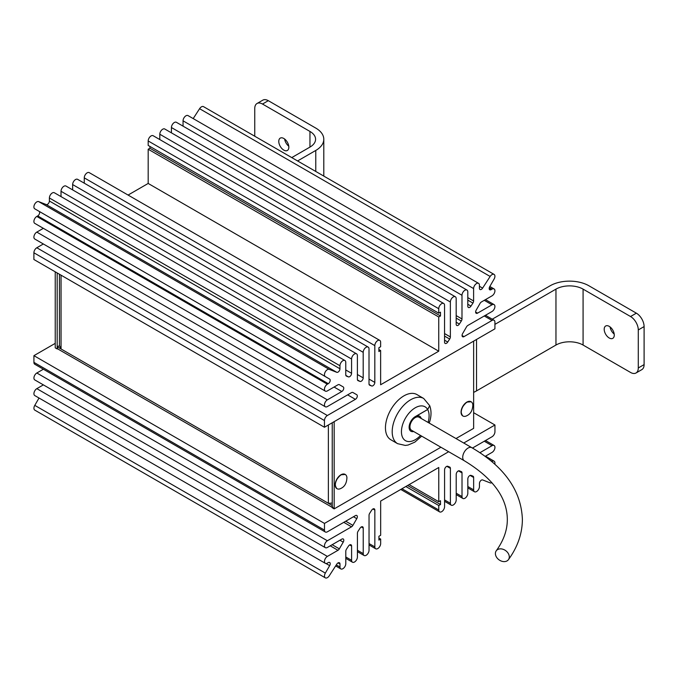 <?xml version="1.0" encoding="UTF-8"?>
<svg xmlns="http://www.w3.org/2000/svg" width="678" height="678" viewBox="0 0 678 678"><rect width="100%" height="100%" fill="white"/><g stroke="black" fill="none" stroke-linecap="round" stroke-linejoin="round"><path stroke-width="1.02" d="M415.995 416.216L416.046 416.241A8.695 5.026 120 0 1 419.623 416.207A8.695 5.026 120 0 1 421.208 418.47M428.801 422.852L429.776 421.352L429.233 423.097M397.596 443.666L390.859 439.768A26.095 15.069 -60 0 1 385.451 427.826A26.095 15.069 -60 0 1 396.842 401.571A26.095 15.069 -60 0 1 416.953 394.579L423.691 398.469A26.095 15.069 -60 0 0 403.588 405.461A26.095 15.069 -60 0 0 392.198 431.716A26.095 15.069 -60 0 0 397.596 443.666L405.308 445.429L408.088 445.039L414.834 442.141L421.699 436.14M413.673 431.513A8.695 5.026 120 0 1 410.919 431.267A8.695 5.026 120 0 1 409.588 424.301A8.695 5.026 120 0 1 415.267 416.631L427.649 409.487L429.708 405.681L423.691 398.469M428.767 422.826L429.801 421.284C431.437 415.639 431.42 410.461 429.733 405.732L427.674 409.529L416.046 416.241M409.173 426.36L409.944 426.809M467.049 415.606A8.221 4.746 -60 0 1 466.472 415.911A8.221 4.746 -60 0 1 462.947 416.012A8.221 4.746 -60 0 1 461.684 409.427A8.221 4.746 -60 0 1 467.049 402.19A8.221 4.746 -60 0 1 471.159 401.783A8.221 4.746 -60 0 1 472.837 404.893C472.634 410.131 470.786 413.665 467.286 415.487L466.472 415.911M341.144 488.304A8.221 4.746 -60 0 1 340.568 488.601A8.221 4.746 -60 0 1 337.034 488.711A8.221 4.746 -60 0 1 335.779 482.126A8.221 4.746 -60 0 1 341.144 474.88A8.221 4.746 -60 0 1 345.255 474.473A8.221 4.746 -60 0 1 346.924 477.583C346.721 482.829 344.873 486.363 341.381 488.185L340.568 488.601M59.444 345.797L57.172 346.721L61.045 348.958L59.444 345.602L59.444 274.251M332.237 507.381L58.308 349.229A5.475 3.161 -60 0 1 57.172 346.721M332.237 503.093L328.364 503.288L332.237 505.525A5.475 3.161 120 0 0 333.373 508.034M495.398 553.545A7.534 5.67 -143.9 0 0 500.618 560.774A7.534 5.67 -143.9 0 0 508.432 559.664A7.534 5.67 -143.9 0 0 509.288 556.918A7.534 5.67 -143.9 0 0 504.068 549.689A7.534 5.67 -143.9 0 0 496.254 550.79A7.534 5.67 -143.9 0 0 495.398 553.545M415.267 417.589A7.534 4.348 120 0 0 410.351 424.225A7.534 4.348 120 0 0 411.504 430.259L464.286 460.735A7.534 4.348 120 0 1 462.727 457.286A7.534 4.348 120 0 1 468.049 448.056A7.534 4.348 120 0 1 471.82 447.683L419.038 417.216A7.534 4.348 120 0 0 415.267 417.589M57.172 272.937L57.172 348.958L57.689 348.653M55.232 271.819L55.232 347.839L57.172 348.958M440.92 447.243L334.169 508.881L334.169 421.648M334.169 508.881L332.237 507.763L332.237 422.767M473.642 341.127L473.642 428.36L455.989 438.547M466.337 402.418A5.475 3.161 -60 0 1 467.489 401.774M340.424 475.109A5.475 3.161 -60 0 1 341.576 474.464M288.769 146.185A7.119 4.11 60 0 1 284.65 139.049M283.811 150.109A7.119 4.11 60 0 1 279.158 143.838A7.119 4.11 60 0 1 280.243 138.126A7.119 4.11 60 0 1 283.811 138.482A7.119 4.11 60 0 1 288.464 144.761A7.119 4.11 60 0 1 287.37 150.465A7.119 4.11 60 0 1 283.811 150.109M614.2 334.068A7.119 4.11 60 0 1 610.081 326.932M609.234 337.991A7.119 4.11 60 0 1 604.581 331.72A7.119 4.11 60 0 1 605.674 326.008A7.119 4.11 60 0 1 609.234 326.364A7.119 4.11 60 0 1 613.887 332.644A7.119 4.11 60 0 1 612.793 338.347A7.119 4.11 60 0 1 609.234 337.991M309.956 147.092A19.179 11.068 0 0 0 315.575 139.261A19.179 11.068 0 0 0 309.956 131.439L309.956 147.092L291.769 157.593M315.77 171.458L315.77 150.448L297.574 160.949M494.923 324.364L555.96 289.125L555.96 345.043L476.541 390.892A27.391 15.814 180 0 1 473.642 392.35M492.253 319.194L550.155 285.769A27.391 15.814 0 0 1 588.894 285.769L636.354 313.168A10.958 6.322 60 0 1 644.1 326.584L638.286 329.94A10.958 6.322 -120 0 0 630.54 316.524L583.08 289.125A19.179 11.068 0 0 0 555.96 289.125M555.96 345.043A19.179 11.068 180 0 1 583.08 345.043L630.54 372.442A10.958 6.322 -120 0 0 636.023 372.985A10.958 6.322 -120 0 0 638.286 367.968L638.286 329.94M638.286 367.968L644.1 364.611L644.1 326.584M644.1 364.611A10.958 6.322 60 0 1 641.829 369.629L636.023 372.985M315.77 150.448A27.391 15.814 0 0 0 323.796 139.261A27.391 15.814 0 0 0 315.77 128.083L268.31 100.683L262.496 104.039A10.958 6.322 -120 0 0 257.021 103.497A10.958 6.322 -120 0 0 254.75 108.505L254.75 136.227M309.956 131.439L262.496 104.039M257.021 103.497L262.835 100.141A10.958 6.322 60 0 1 268.31 100.683M378.892 349.526L380.629 350.534L378.892 351.543L378.892 347.738L380.629 346.729L380.629 342.254A4.11 2.373 120 0 0 379.782 340.381A4.11 2.373 120 0 0 376.612 341.475A4.11 2.373 120 0 0 374.824 345.611L374.824 382.417A2.737 1.585 -60 0 1 373.705 385.096A2.737 1.585 -60 0 1 371.637 385.968L369.705 385.214A2.737 1.585 120 0 1 369.578 385.155A2.737 1.585 120 0 1 369.01 383.901L369.01 348.967A4.11 2.373 120 0 0 368.162 347.085A4.11 2.373 120 0 0 364.993 348.187A4.11 2.373 120 0 0 363.196 352.323L363.196 377.866A2.737 1.585 -60 0 1 362.077 380.544A2.737 1.585 -60 0 1 360.018 381.417L358.077 380.663A2.737 1.585 120 0 1 357.959 380.604A2.737 1.585 120 0 1 357.391 379.349L357.391 355.679A4.11 2.373 120 0 0 356.535 353.797A4.11 2.373 120 0 0 353.374 354.899A4.11 2.373 120 0 0 351.577 359.035L351.577 373.315A2.737 1.585 -60 0 1 350.458 375.993A2.737 1.585 -60 0 1 348.399 376.866L346.458 376.112A2.737 1.585 120 0 1 346.331 376.053A2.737 1.585 120 0 1 345.763 374.798L345.763 362.391A4.11 2.373 120 0 0 344.916 360.51A4.11 2.373 120 0 0 341.746 361.611A4.11 2.373 120 0 0 339.958 365.747L339.958 368.764A2.737 1.585 -60 0 1 338.839 371.442A2.737 1.585 -60 0 1 336.771 372.315L329.228 369.366A4.11 2.373 120 0 0 326.135 370.68A4.11 2.373 120 0 0 324.457 374.688A4.11 2.373 120 0 0 325.313 376.57L329.635 379.07A2.737 1.585 -60 0 1 330.05 381.265A2.737 1.585 -60 0 1 328.262 383.68L327.364 384.197A4.11 2.373 120 0 0 324.457 389.231A4.11 2.373 120 0 0 325.313 391.113A4.11 2.373 120 0 0 327.364 390.909L337.949 384.799A2.737 1.585 120 0 1 339.322 384.663L343.195 386.901A2.737 1.585 -60 0 1 343.61 389.096A2.737 1.585 -60 0 1 341.822 391.503L327.364 399.851A4.11 2.373 120 0 0 324.457 404.885A4.11 2.373 120 0 0 325.313 406.766A4.11 2.373 120 0 0 327.364 406.563L351.509 392.621A2.737 1.585 120 0 1 352.882 392.486L356.755 394.723A2.737 1.585 -60 0 1 357.17 396.918A2.737 1.585 -60 0 1 355.382 399.334L327.364 415.512A4.11 2.373 120 0 0 324.457 420.546L324.457 427.25L494.923 328.838L494.923 322.126A4.11 2.373 120 0 0 494.067 320.245A4.11 2.373 120 0 0 492.016 320.448L463.998 336.627A2.737 1.585 -60 0 1 462.625 336.763A2.737 1.585 -60 0 1 462.057 335.508A2.737 1.585 -60 0 1 462.625 333.601L466.498 326.889A2.737 1.585 120 0 1 467.871 325.44L492.016 311.507A4.11 2.373 120 0 0 494.703 307.88A4.11 2.373 120 0 0 494.067 304.591A4.11 2.373 120 0 0 492.016 304.795L477.558 313.143A2.737 1.585 -60 0 1 476.185 313.278A2.737 1.585 -60 0 1 475.617 312.024A2.737 1.585 -60 0 1 476.185 310.117L480.058 303.405A2.737 1.585 120 0 1 481.431 301.956L492.016 295.845A4.11 2.373 120 0 0 494.703 292.226A4.11 2.373 120 0 0 494.067 288.93A4.11 2.373 120 0 0 492.016 289.133L491.118 289.659A2.737 1.585 -60 0 1 489.745 289.794A2.737 1.585 -60 0 1 489.177 288.54A2.737 1.585 -60 0 1 489.745 286.633L494.067 279.141A4.11 2.373 120 0 0 494.067 274.395A4.11 2.373 120 0 0 490.143 276.463L482.609 288.125A2.737 1.585 -60 0 1 479.99 289.498A2.737 1.585 -60 0 1 479.422 288.243L479.422 285.226A4.11 2.373 120 0 0 478.575 283.345A4.11 2.373 120 0 0 475.405 284.446A4.11 2.373 120 0 0 473.608 288.574L473.608 300.981A2.737 1.585 120 0 1 472.922 303.1L467.803 300.142M325.313 406.766L34.748 239.012A4.11 2.373 -60 0 1 33.9 237.131A4.11 2.373 -60 0 1 36.807 232.105L43.35 228.325M325.313 391.113L34.748 223.359A4.11 2.373 -60 0 1 33.9 221.477A4.11 2.373 -60 0 1 36.807 216.443L37.705 215.926A2.737 1.585 120 0 0 39.494 213.511A2.737 1.585 120 0 0 39.078 211.316L329.635 379.07L39.078 211.316M325.313 376.57L34.748 208.816A4.11 2.373 -60 0 1 33.9 206.934A4.11 2.373 -60 0 1 35.578 202.925A4.11 2.373 -60 0 1 38.671 201.612L46.214 204.561A2.737 1.585 120 0 0 48.282 203.688A2.737 1.585 120 0 0 49.392 201.019L49.392 197.993A4.11 2.373 -60 0 1 51.189 193.857A4.11 2.373 -60 0 1 54.359 192.755L344.916 360.51M324.457 427.25L33.9 259.505L33.9 252.792A4.11 2.373 -60 0 1 36.807 247.758L43.35 243.978M440.488 315.973L438.742 316.982L148.185 149.228L149.931 148.228L440.488 315.973L440.488 312.177L438.742 313.185L438.742 308.71A4.11 2.373 120 0 1 440.539 304.575A4.11 2.373 120 0 1 443.709 303.473A4.11 2.373 120 0 1 444.556 305.354L444.556 342.161A2.737 1.585 -60 0 0 445.124 343.415A2.737 1.585 -60 0 0 447.734 342.034L449.675 339.042A2.737 1.585 120 0 0 450.37 336.924L450.37 301.998A4.11 2.373 120 0 1 452.158 297.862A4.11 2.373 120 0 1 455.328 296.761A4.11 2.373 120 0 1 456.175 298.642L456.175 324.186A2.737 1.585 -60 0 0 456.743 325.44A2.737 1.585 -60 0 0 459.362 324.067L461.294 321.067A2.737 1.585 120 0 0 461.989 318.957L461.989 295.286A4.11 2.373 120 0 1 463.786 291.15A4.11 2.373 120 0 1 466.947 290.048A4.11 2.373 120 0 1 467.803 291.93L467.803 306.219A2.737 1.585 -60 0 0 468.371 307.473A2.737 1.585 -60 0 0 470.981 306.092L472.922 303.1M438.742 308.71L148.185 140.956L148.185 145.431L438.742 313.185M149.931 148.228L149.931 146.44M84.267 183.179L84.267 177.865A4.11 2.373 -60 0 1 86.055 173.729A4.11 2.373 -60 0 1 89.225 172.627L379.782 340.381M72.639 189.891L72.639 184.569A4.11 2.373 -60 0 1 74.436 180.433A4.11 2.373 -60 0 1 77.597 179.331L368.162 347.085M61.02 196.603L61.02 191.281A4.11 2.373 -60 0 1 62.808 187.145A4.11 2.373 -60 0 1 65.978 186.043L356.535 353.797M343.195 386.901L339.314 384.655L343.195 386.901M356.755 394.723L352.874 392.486L356.755 394.723M193.205 118.582L199.586 108.709A4.11 2.373 -60 0 1 203.51 106.641L494.067 274.395M183.052 126.142L183.052 120.828A4.11 2.373 -60 0 1 184.848 116.692A4.11 2.373 -60 0 1 188.009 115.591L478.575 283.345M171.432 132.854L171.432 127.532A4.11 2.373 -60 0 1 173.221 123.396A4.11 2.373 -60 0 1 176.39 122.303L466.947 290.048M159.805 139.566L159.805 134.244A4.11 2.373 -60 0 1 161.601 130.108A4.11 2.373 -60 0 1 164.771 129.006L455.328 296.761M148.185 140.956A4.11 2.373 -60 0 1 149.982 136.82A4.11 2.373 -60 0 1 153.143 135.719L443.709 303.473M438.742 316.982L438.742 351.204L380.629 384.757L380.629 350.534M438.742 351.204L148.185 183.45L148.185 149.228M128.083 195.061L148.185 183.45M325.338 532.01L34.781 364.256A4.11 2.373 -60 0 1 33.925 362.374L33.925 355.662L324.482 523.416L324.482 530.128A4.11 2.373 120 0 0 325.338 532.01A4.11 2.373 120 0 0 327.389 531.806L355.408 515.627A2.737 1.585 -60 0 1 356.781 515.492A2.737 1.585 -60 0 1 356.781 518.653L352.907 525.365A2.737 1.585 -60 0 1 351.535 526.814L327.389 540.756A4.11 2.373 120 0 0 324.482 545.782A4.11 2.373 120 0 0 325.338 547.663L34.781 379.917A4.11 2.373 -60 0 1 33.925 378.036A4.11 2.373 -60 0 1 36.832 373.002L43.375 369.222M325.338 547.663A4.11 2.373 120 0 0 327.389 547.46L341.848 539.112A2.737 1.585 -60 0 1 343.221 538.976A2.737 1.585 -60 0 1 343.221 542.146L339.347 548.849A2.737 1.585 -60 0 1 337.975 550.299L327.389 556.409A4.11 2.373 120 0 0 324.482 561.443A4.11 2.373 120 0 0 325.338 563.325L34.781 395.571A4.11 2.373 -60 0 1 33.925 393.689A4.11 2.373 -60 0 1 36.832 388.655L43.375 384.875M325.338 563.325A4.11 2.373 120 0 0 327.389 563.121L328.288 562.604A2.737 1.585 -60 0 1 329.661 562.469A2.737 1.585 -60 0 1 329.661 565.63L325.338 573.113A4.11 2.373 120 0 0 324.482 575.978A4.11 2.373 120 0 0 325.338 577.859L34.781 410.114A4.11 2.373 -60 0 1 33.925 408.232A4.11 2.373 -60 0 1 34.781 405.368L39.019 398.02M33.925 355.662L55.232 343.365M473.642 412.699L494.948 425.004L463.744 443.022M448.675 451.718L324.482 523.416M378.917 538.069L380.663 539.078L378.917 540.078L378.917 536.281L380.663 535.273L380.663 501.05L438.768 467.498L438.768 501.72L440.514 500.72L440.514 504.517L438.768 505.525L405.842 486.516M325.338 577.859A4.11 2.373 120 0 0 329.262 575.792L336.796 564.138A2.737 1.585 -60 0 1 339.415 562.757A2.737 1.585 -60 0 1 339.983 564.011L339.983 567.037A4.11 2.373 120 0 0 340.831 568.918A4.11 2.373 120 0 0 344 567.817A4.11 2.373 120 0 0 345.797 563.681L345.797 551.273A2.737 1.585 -60 0 1 346.483 549.163L348.424 546.163A2.737 1.585 -60 0 1 351.034 544.79A2.737 1.585 -60 0 1 351.602 546.044L351.602 560.325A4.11 2.373 120 0 0 352.458 562.206A4.11 2.373 120 0 0 355.619 561.104A4.11 2.373 120 0 0 357.416 556.969L357.416 533.298A2.737 1.585 -60 0 1 358.111 531.188L360.043 528.196A2.737 1.585 -60 0 1 362.662 526.814A2.737 1.585 -60 0 1 363.23 528.069L363.23 553.612A4.11 2.373 120 0 0 364.078 555.494A4.11 2.373 120 0 0 367.247 554.392A4.11 2.373 120 0 0 369.035 550.256L369.035 515.331A2.737 1.585 -60 0 1 369.73 513.221L371.663 510.22A2.737 1.585 -60 0 1 374.281 508.847A2.737 1.585 -60 0 1 374.849 510.102L374.849 546.9A4.11 2.373 120 0 0 375.697 548.782A4.11 2.373 120 0 0 378.866 547.688A4.11 2.373 120 0 0 380.663 543.553L380.663 539.078M438.768 505.525L438.768 510A4.11 2.373 120 0 0 439.624 511.882A4.11 2.373 120 0 0 442.793 510.78A4.11 2.373 120 0 0 444.582 506.644L444.582 469.837A2.737 1.585 -60 0 1 445.7 467.167A2.737 1.585 -60 0 1 447.768 466.286L449.7 467.049A2.737 1.585 -60 0 1 449.828 467.108A2.737 1.585 -60 0 1 450.395 468.362L450.395 503.288A4.11 2.373 120 0 0 451.243 505.169A4.11 2.373 120 0 0 454.413 504.068A4.11 2.373 120 0 0 456.209 499.932L456.209 474.388A2.737 1.585 -60 0 1 457.328 471.719A2.737 1.585 -60 0 1 459.387 470.837L461.328 471.6A2.737 1.585 -60 0 1 461.447 471.659A2.737 1.585 -60 0 1 462.015 472.913L462.015 496.576A4.11 2.373 120 0 0 462.871 498.457A4.11 2.373 120 0 0 466.032 497.355A4.11 2.373 120 0 0 467.828 493.22L467.828 478.939A2.737 1.585 -60 0 1 468.947 476.27A2.737 1.585 -60 0 1 471.007 475.388L472.947 476.151A2.737 1.585 -60 0 1 473.075 476.21A2.737 1.585 -60 0 1 473.642 477.465L473.642 489.872A4.11 2.373 120 0 0 474.49 491.753A4.11 2.373 120 0 0 477.659 490.652A4.11 2.373 120 0 0 479.448 486.516L479.448 483.49A2.737 1.585 -60 0 1 480.566 480.821A2.737 1.585 -60 0 1 482.634 479.939L490.177 482.889A4.11 2.373 120 0 0 491.906 482.677M407.588 485.507L440.514 504.517M472.456 448.056L492.042 436.742A4.11 2.373 120 0 0 494.948 431.716L494.948 425.004M485.168 456.37L492.042 452.404A4.11 2.373 120 0 0 494.728 448.785A4.11 2.373 120 0 0 494.093 445.488A4.11 2.373 120 0 0 492.042 445.692L479.905 452.701M494.787 464.201A4.11 2.373 120 0 0 494.093 461.15A4.11 2.373 120 0 0 492.042 461.354L491.728 461.532M409.131 484.609L438.768 501.72M420.521 435.471A19.552 11.289 -60 0 1 401.444 431.716A19.552 11.289 -60 0 1 412.114 410.021A19.552 11.289 -60 0 1 427.649 409.487M409.122 427.284L410.021 427.81M427.674 409.529A19.552 11.289 -60 0 1 428.055 422.419M462.854 415.961A8.221 4.746 -60 0 1 462.769 415.919A8.221 4.746 -60 0 1 461.506 409.326A8.221 4.746 -60 0 1 466.879 402.088A8.221 4.746 -60 0 1 470.99 401.681A8.221 4.746 -60 0 1 471.074 401.732M461.065 412.139A8.187 4.729 -60 0 1 466.862 402.096L471.159 401.783M336.949 488.66A8.221 4.746 -60 0 1 336.864 488.609A8.221 4.746 -60 0 1 335.602 482.024A8.221 4.746 -60 0 1 340.966 474.778A8.221 4.746 -60 0 1 345.077 474.371A8.221 4.746 -60 0 1 345.161 474.422M335.161 484.838A8.187 4.729 -60 0 1 340.949 474.795M61.045 275.175L61.045 348.958L328.364 503.288L328.364 425.004M476.541 339.449L476.541 390.892M583.08 345.043L583.08 289.125M630.54 316.524L636.354 313.168M369.095 384.502L371.637 385.968M357.476 379.951L360.018 381.417M345.848 375.4L348.399 376.866M49.392 197.993L339.958 365.747M339.958 368.764L49.392 201.019M37.705 215.926L328.262 383.68M327.364 384.197L36.807 216.443M489.33 287.582L492.016 289.133M491.118 289.659L489.177 288.54M467.803 297.634L473.608 300.981M470.981 306.092L467.803 304.252M461.294 321.067L456.175 318.118M456.175 315.601L461.989 318.957M459.362 324.067L456.175 322.228M449.675 339.042L444.556 336.085M444.556 333.576L450.37 336.924M447.734 342.034L444.556 340.195M374.824 345.611L84.267 177.865M374.824 382.417L369.01 379.061M363.196 352.323L72.639 184.569M363.196 377.866L357.391 374.51M351.577 359.035L61.02 191.281M351.577 373.315L345.763 369.959M336.771 372.315L46.214 204.561M329.228 369.366L38.671 201.612M341.822 391.503L334.076 387.036M327.364 399.851L36.807 232.105M355.382 399.334L347.636 394.859M327.364 415.512L36.807 247.758M324.457 420.546L33.9 252.792M492.016 320.448L484.27 315.982M463.998 336.627L462.057 335.508M492.016 304.795L484.27 300.32M477.558 313.143L475.617 312.024M490.143 276.463L199.586 108.709M482.609 288.125L479.422 286.286M473.608 288.574L183.052 120.828M461.989 295.286L171.432 127.532M450.37 301.998L159.805 134.244M36.832 373.002L327.389 540.756M36.832 388.655L327.389 556.409M34.781 405.368L325.338 573.113M339.983 567.037L336.296 564.91M338.042 562.893L339.983 564.011M332.161 544.705L339.347 548.849M337.975 550.299L330.228 545.824M345.721 521.221L352.907 525.365M351.535 526.814L343.788 522.34M473.642 477.465L470.108 475.422M462.015 472.913L458.481 470.871M450.395 468.362L446.861 466.32M369.035 543.553L374.849 546.9M372.908 508.983L374.849 510.102M357.416 550.256L363.23 553.612M361.289 526.95L363.23 528.069M345.797 556.969L351.602 560.325M349.67 544.926L351.602 546.044M325.999 563.511L329.661 565.63M339.915 540.23L343.221 542.146M353.475 516.746L356.781 518.653M33.925 362.374L324.482 530.128M484.295 441.217L492.042 445.692M490.287 460.337L492.042 461.354M467.828 486.516L473.642 489.872M456.209 493.22L462.015 496.576M444.582 499.932L450.395 503.288M401.969 488.753L438.768 510M462.947 416.012L462.769 415.919C459.76 411.919 461.125 407.309 466.862 402.088M337.034 488.711L336.864 488.609C333.847 484.609 335.212 479.999 340.958 474.778L345.255 474.473M471.82 447.683C504.424 466.761 521.28 490.677 522.391 519.441C522.28 533.637 517.628 547.044 508.432 559.664M496.254 550.79C503.661 540.493 507.347 530.043 507.322 519.441C507.186 497.644 492.838 478.066 464.286 460.735M323.796 139.261L323.796 176.085M494.067 320.245L485.473 315.287M494.067 304.591L485.473 299.625M494.067 288.93L489.83 286.489M369.035 544.942L375.697 548.782M357.416 551.646L364.078 555.494M345.797 558.358L352.458 562.206M335.644 565.918L340.831 568.918M485.499 440.522L494.093 445.488M485.499 456.184L494.093 461.15M467.828 487.906L474.49 491.753M456.209 494.609L462.871 498.457M444.582 501.322L451.243 505.169M400.766 489.448L439.624 511.882"/></g></svg>
